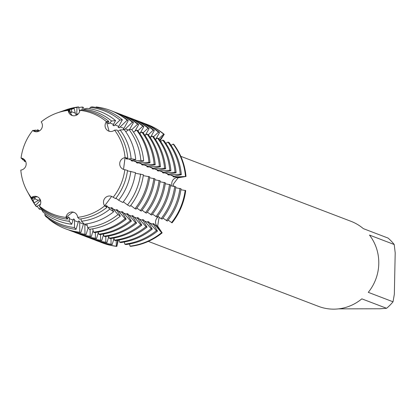 <?xml version="1.0" encoding="UTF-8"?>
<svg xmlns="http://www.w3.org/2000/svg" width="416" height="416" viewBox="0 0 416 416"><rect width="100%" height="100%" fill="white"/><g stroke="black" fill="none" stroke-linecap="round" stroke-linejoin="round"><path stroke-width="0.62" d="M157.357 217.641A6.094 5.866 110.9 0 1 158.517 216.72A6.094 5.866 -69.1 0 0 156.744 225.711A6.094 5.866 110.9 0 1 157.357 217.641M159.744 217.651L158.896 218.379L157.664 226.127L162.162 232.872L156.744 225.711L162.162 232.872L161.616 232.664L154.092 223.959L152.994 223.543M168.735 174.996L180.248 174.268L181.34 174.684L172.858 176.566L173.95 176.987L186.009 176.467L177.117 177.528A6.094 5.866 -69.1 0 0 172.203 186.009A6.094 5.866 110.9 0 1 177.117 177.528L186.009 176.467L178.079 177.84L173.399 184.08L173.69 186.228M148.34 241.394L318.51 306.368A45.521 43.826 -69.1 0 0 333.798 309.15A45.521 43.826 -69.1 0 0 361.837 298.849L386.578 308.292A45.521 43.826 -69.1 0 0 393.016 301.787L368.274 292.344A45.521 43.826 -69.1 0 0 369.47 235.076L394.217 244.52L395.2 252.86L394.332 294.325L393.016 301.787M72.587 212.222L65.967 217.381A6.094 5.866 110.9 0 1 77.678 217.334L77.683 217.376A54.116 52.094 -69.1 0 0 104.697 205.858L104.676 205.826A6.094 5.866 110.9 0 1 113.131 197.272L113.162 197.298A54.116 52.094 -69.1 0 0 124.831 169.702L124.79 169.697A6.094 5.866 110.9 0 1 125.044 157.648L123.521 169.406L125.086 157.643A54.116 52.094 -69.1 0 0 114.572 130.135L114.54 130.161A6.094 5.866 110.9 0 1 106.434 121.67L109.091 131.232L106.46 121.638A54.116 52.094 -69.1 0 0 79.924 110.328L79.919 110.37A6.094 5.866 110.9 0 1 68.203 110.417L72.202 115.513L68.203 110.375A54.116 52.094 -69.1 0 0 41.189 121.893L41.21 121.924A6.094 5.866 110.9 0 1 32.75 130.478L32.718 130.452A54.116 52.094 -69.1 0 0 21.055 158.049L21.096 158.054A6.094 5.866 110.9 0 1 20.842 170.102L20.8 170.108A54.116 52.094 -69.1 0 0 31.314 197.616L31.351 197.595A6.094 5.866 110.9 0 1 39.447 206.081L39.421 206.112A54.116 52.094 -69.1 0 0 65.962 217.422L72.587 212.222L74.287 212.472L72.587 212.222M37.383 196.747L31.351 197.595L37.383 196.747M22.594 158.434L21.096 158.054L22.594 158.434M23.374 158.824L21.575 158.543L21.055 158.049A54.116 52.094 -69.1 0 1 32.718 130.452L33.488 130.369L35.339 131.695M41.189 121.893A54.116 52.094 -69.1 0 1 57.091 112.97A54.116 52.094 -69.1 0 1 68.203 110.375L69.711 109.871L70.361 112.289L71.453 112.705L71.562 109.252L74.152 108.389L75.582 114.28L76.674 114.696L77.022 107.427L78.593 106.902L79.638 111.576M118.284 240.167L116.849 246.397L117.645 240.271L116.849 246.397L116.303 246.189L116.21 240.479M102.159 242.793A63.305 60.944 -69.1 0 0 116.849 246.397A63.305 60.944 -69.1 0 1 102.435 242.897A63.305 60.944 -69.1 0 1 102.159 242.793M111.649 196.383L104.676 205.826L111.649 196.383M158.792 138.767L163.68 134.139L164.226 134.347L159.713 140.036L164.226 134.347L160.144 140.65M164.226 134.347A63.305 60.944 -69.1 0 0 147.321 124.514A63.305 60.944 -69.1 0 1 147.597 124.618A63.305 60.944 -69.1 0 1 164.226 134.347M173.711 144.29A63.305 60.944 -69.1 0 1 186.009 176.467A63.305 60.944 -69.1 0 0 173.711 144.29L173.165 144.076L171.08 145.371M168.152 220.1L172.068 222.856A63.305 60.944 -69.1 0 0 185.718 190.575L180.913 189.738M130.562 246.345A63.305 60.944 -69.1 0 0 162.162 232.872A63.305 60.944 -69.1 0 1 130.562 246.345L130.01 246.137L129.537 244.01M386.578 308.292L380.052 308.766L338.536 308.87M394.217 244.52A45.521 43.826 -69.1 0 0 388.05 238.066L363.308 228.618A45.521 43.826 -69.1 0 0 350.984 221.312L180.814 156.338M108.768 121.368L106.46 121.638A54.116 52.094 -69.1 0 0 79.924 110.328L81.676 109.824A55.245 53.186 -69.1 0 1 108.768 121.368L107.749 123.386M127.78 158.127L125.086 157.643A54.116 52.094 -69.1 0 0 114.572 130.135L117.047 130.042A55.245 53.186 -69.1 0 1 127.78 158.127L125.892 158.636L126.984 159.052L131.097 158.72L135.725 159.552L131.108 160.628L132.2 161.044L140.858 160.472L143.666 160.971L136.328 162.62L137.42 163.036L148.933 162.308L150.025 162.729L142.48 164.304L141.544 164.611L142.641 165.027L154.154 164.304L155.246 164.72L147.701 166.296L146.765 166.603L147.857 167.019L159.37 166.296L160.467 166.712L151.986 168.6M113.162 197.298A54.116 52.094 -69.1 0 0 124.831 169.702L127.525 170.44A55.245 53.186 -69.1 0 1 115.612 198.609L113.162 197.298M106.969 207.35A55.245 53.186 -69.1 0 1 79.388 219.107L77.683 217.376A54.116 52.094 -69.1 0 0 104.697 205.858L106.969 207.35L106.449 206.508L104.671 205.826M25.745 161.6L24.653 161.439L24.112 160.924L25.464 161.013M24.981 160.264L23.114 159.988L22.22 159.146L23.998 159.26M82.212 109.886L82.394 107.016L83.486 107.432L83.876 109.19M107.749 123.38L108.841 123.802L111.608 121.04L115.565 120.578L112.97 125.377L114.062 125.793L119.954 120.063L122.361 119.787L118.186 127.369L119.283 127.785L127.145 120.193A63.305 60.944 110.9 0 0 110.516 110.464A63.305 60.944 110.9 0 0 96.106 106.964L95.966 107.432M122.361 119.787A61.906 59.597 -69.1 0 0 92.004 106.85L90.178 107.375L89.773 108.748M115.565 120.578A58.578 56.389 -69.1 0 0 86.84 108.337L83.834 109.205L83.574 110.074M151.986 168.594L153.078 169.016L164.59 168.288L165.682 168.704L158.137 170.284L157.201 170.591L158.298 171.007L169.806 170.279L170.903 170.695L162.422 172.583L163.514 172.999L175.027 172.271L176.119 172.692L168.574 174.268L167.638 174.574L168.735 174.99A52.92 50.944 -69.1 0 0 168.662 174.247M115.929 198.208L118.622 200.226L122.819 202.472A58.578 56.389 -69.1 0 0 135.45 172.604L127.473 170.825M162.932 218.104L167.393 221.073A63.305 60.944 -69.1 0 0 181.043 188.791L175.692 187.746M157.716 216.112L161.08 218.665L162.178 219.081A63.305 60.944 -69.1 0 0 175.828 186.8L170.477 185.754M152.495 214.12L156.957 217.09A63.305 60.944 -69.1 0 0 170.607 184.808L165.256 183.758M147.28 212.129L151.736 215.093A63.305 60.944 -69.1 0 0 165.386 182.816L160.04 181.766M142.059 210.137L145.423 212.685L146.52 213.101A63.305 60.944 -69.1 0 0 160.17 180.82L154.82 179.774M136.838 208.14L141.3 211.11A63.305 60.944 -69.1 0 0 154.95 178.828L149.599 177.783M130.712 205.462L134.987 208.697L136.084 209.118A63.305 60.944 -69.1 0 0 149.729 176.836L143.26 175.625M123.328 201.828L127.478 204.974L130.026 206.336A61.906 59.597 -69.1 0 0 143.374 174.772L135.366 173.233M80.964 218.894L81.484 221.234L84.412 224.208A58.578 56.389 -69.1 0 0 113.656 211.739L109.762 209.186L107.12 206.024L106.028 205.608L106.449 206.508M86.845 223.86L87.662 227.505L89.435 229.304A61.906 59.597 -69.1 0 0 120.344 216.133L117.978 214.578L112.341 208.016L111.244 207.6L113.656 211.739M92.726 228.821L93.48 232.185L94.572 232.606A63.305 60.944 -69.1 0 0 126.178 219.133L125.081 218.712L117.562 210.007M98.223 232.055L98.701 234.177L99.793 234.598A63.305 60.944 -69.1 0 0 131.394 221.125L130.302 220.709L122.777 212.004L121.685 211.583L126.178 219.133M103.444 234.047L103.917 236.174L105.014 236.59A63.305 60.944 -69.1 0 0 136.614 223.116L135.522 222.7L127.998 213.996L126.901 213.58M108.664 236.038L109.138 238.165L110.23 238.581A63.305 60.944 -69.1 0 0 141.835 225.108L140.738 224.692L133.214 215.987L132.122 215.571L132.543 216.471L136.614 223.116M113.88 238.03L114.358 240.157L115.45 240.573A63.305 60.944 -69.1 0 0 147.051 227.105L145.959 226.684L138.434 217.979L137.342 217.563L137.764 218.462L141.835 225.108M119.101 240.027L119.574 242.148L120.671 242.57A63.305 60.944 -69.1 0 0 152.272 229.096L151.18 228.675L143.655 219.97M124.316 242.018L124.795 244.145L125.887 244.561A63.305 60.944 -69.1 0 0 157.492 231.088L156.395 230.672L148.871 221.967L147.779 221.546L152.272 229.096M88.067 227.916L86.081 234.65L84.989 234.234L84.838 224.156M83.626 223.408L80.86 232.658L79.768 232.242L79.7 221.395L78.603 220.979L76.029 229.356L74.506 227.552L74.48 219.404L73.388 218.988L71.724 224.255L69.217 221.286L69.264 217.412L68.167 216.996L67.423 219.154L65.962 217.422A54.116 52.094 -69.1 0 1 39.421 206.112L40.331 207.61A55.245 53.186 -69.1 0 0 67.423 219.154M113.984 238.482L112.174 244.613L111.082 244.197L110.989 238.488M108.763 236.491L106.959 242.622L105.862 242.206L105.768 236.496M103.542 234.494L101.738 240.63L100.646 240.209L100.552 234.499M98.327 232.502L96.517 238.633L95.425 238.217L95.332 232.508M93.106 230.511L91.302 236.642L90.204 236.226L90.095 229.226M153 223.543L157.492 231.088M143.005 220.49A52.92 50.944 -69.1 0 0 143.655 219.976L142.558 219.554L142.984 220.454L147.051 227.105M126.906 213.574L131.394 221.125M116.912 210.527A52.92 50.944 -69.1 0 0 117.556 210.007L116.464 209.591L120.344 216.133M127.145 120.193L128.242 120.609L123.406 129.36L124.498 129.776L132.366 122.184L133.458 122.6L129.506 129.584M131.768 129.683L137.587 124.176L138.679 124.592L134.956 131.17M137.914 130.796L142.802 126.168L143.9 126.589L140.171 133.162M143.135 132.792L148.023 128.159L149.115 128.58L145.392 135.158M148.351 134.784L153.239 130.156L154.336 130.572L150.613 137.15M153.572 136.776L158.46 132.148L159.552 132.564L155.828 139.142M181.34 174.684A63.305 60.944 -69.1 0 0 169.042 142.506L167.944 142.085L165.864 143.38M176.119 172.692A63.305 60.944 -69.1 0 0 163.821 140.509L162.729 140.093L160.644 141.388M170.903 170.695A63.305 60.944 -69.1 0 0 158.605 138.518L157.508 138.102L155.423 139.391M165.682 168.704A63.305 60.944 -69.1 0 0 153.384 136.526L152.292 136.11L150.207 137.4M160.467 166.712A63.305 60.944 -69.1 0 0 148.164 134.534L147.072 134.113L144.986 135.408M155.246 164.72A63.305 60.944 -69.1 0 0 142.948 132.538L141.851 132.122L139.771 133.416M150.025 162.729A63.305 60.944 -69.1 0 0 137.727 130.546L136.635 130.13L133.484 132.085M143.666 160.971A61.906 59.597 -69.1 0 0 131.638 129.506L129.059 129.6L125.715 131.674M135.725 159.552A58.578 56.389 -69.1 0 0 124.342 129.771L120.094 129.932L117.946 131.264M36.041 131.778L34.429 130.265L35.745 130.12L37.736 131.628M38.652 131.321L37.206 129.958L38.002 129.87L39.411 130.936M41.813 208.796L41.444 209.451L42.999 212.014A58.578 56.389 -69.1 0 0 71.724 224.255M45.313 213.834L44.725 214.864L45.672 216.424A61.906 59.597 -69.1 0 0 76.029 229.356M48.812 218.858L48.724 219.014A63.305 60.944 110.9 0 0 65.354 228.743L66.451 229.159A63.305 60.944 -69.1 0 0 80.86 232.658M40.487 204.162L36.395 206.705L35.625 205.332L40.482 200.169M40.451 200.07L39.463 199.696L34.221 202.821L32.958 200.559L35.339 198.12L34.247 197.704L32.053 198.936L31.314 197.616A54.116 52.094 -69.1 0 1 27.196 191.261L27.851 192.452A55.245 53.186 -69.1 0 0 32.053 198.936M41.652 208.671L40.331 209.492L39.239 209.071L40.472 207.73M69.711 109.871A55.245 53.186 -69.1 0 0 58.37 112.523L57.091 112.97M126.984 159.052A52.92 50.944 -69.1 0 0 126.911 158.309M108.841 123.802A52.92 50.944 -69.1 0 0 107.89 123.022M106.475 206.544A52.92 50.944 -69.1 0 0 107.12 206.024M68.042 217.261A52.92 50.944 -69.1 0 0 69.259 217.412M120.094 129.932A56.633 54.522 110.9 0 1 131.097 158.72M130.832 171.345A56.633 54.522 110.9 0 1 118.622 200.226M83.834 109.205A56.633 54.522 110.9 0 1 111.608 121.04M109.762 209.186A56.633 54.522 110.9 0 1 81.484 221.234M59.15 112.252A56.633 54.522 110.9 0 1 59.94 111.966A56.633 54.522 110.9 0 1 71.562 109.252M69.217 221.286A56.633 54.522 110.9 0 1 41.444 209.451M22.22 159.146A56.633 54.522 110.9 0 1 22.287 158.647M34.029 130.78A56.633 54.522 110.9 0 1 34.429 130.265M32.958 200.559A56.633 54.522 110.9 0 1 28.652 193.908A56.633 54.522 110.9 0 1 28.252 193.17M74.152 108.389A58.578 56.389 -69.1 0 0 62.13 111.197L59.94 111.966M28.652 193.908L29.77 195.941A58.578 56.389 -69.1 0 0 34.221 202.821M132.2 161.044A52.92 50.944 -69.1 0 0 132.132 160.3M114.062 125.793A52.92 50.944 -69.1 0 0 113.105 125.013M111.691 208.536A52.92 50.944 -69.1 0 0 112.341 208.016M73.258 219.253A52.92 50.944 -69.1 0 0 74.48 219.404M129.059 129.6A60.726 58.464 110.9 0 1 140.858 160.472M140.572 174.002A60.726 58.464 110.9 0 1 127.478 204.974M90.178 107.375A60.726 58.464 110.9 0 1 119.954 120.063M117.978 214.578A60.726 58.464 110.9 0 1 87.662 227.505M63.336 110.786A60.726 58.464 110.9 0 1 64.558 110.339A60.726 58.464 110.9 0 1 77.022 107.427M74.506 227.552A60.726 58.464 110.9 0 1 44.725 214.864M24.112 160.924A60.726 58.464 110.9 0 1 24.216 160.15M36.582 130.754A60.726 58.464 110.9 0 1 37.206 129.958M35.625 205.332A60.726 58.464 110.9 0 1 31.008 198.198A60.726 58.464 110.9 0 1 30.394 197.054M78.593 106.902A61.906 59.597 -69.1 0 0 65.884 109.871L64.558 110.339M31.008 198.198L31.689 199.436A61.906 59.597 -69.1 0 0 36.395 206.705M137.42 163.036A52.92 50.944 -69.1 0 0 137.353 162.292M119.283 127.785A52.92 50.944 -69.1 0 0 118.326 127.01M78.478 221.25A52.92 50.944 -69.1 0 0 79.7 221.395M136.635 130.13A63.305 60.944 110.9 0 1 148.933 162.308M148.637 176.42A63.305 60.944 110.9 0 1 134.987 208.697M125.081 218.712A63.305 60.944 110.9 0 1 93.48 232.185M78.744 107.567A63.305 60.944 110.9 0 1 82.394 107.016M79.768 232.242A63.305 60.944 110.9 0 1 65.354 228.743M39.239 209.071A63.305 60.944 110.9 0 1 37.196 206.206M128.242 120.609A63.305 60.944 -69.1 0 0 111.613 110.88L110.516 110.464M142.641 165.027A52.92 50.944 -69.1 0 0 142.568 164.284M124.498 129.776A52.92 50.944 -69.1 0 0 123.542 129.002M122.132 212.519A52.92 50.944 -69.1 0 0 122.777 212.004M141.851 132.122A63.305 60.944 110.9 0 1 154.154 164.304M153.858 178.412A63.305 60.944 110.9 0 1 140.208 210.694M113.662 111.706A63.305 60.944 110.9 0 1 115.736 112.455A63.305 60.944 110.9 0 1 132.366 122.184M130.302 220.709A63.305 60.944 110.9 0 1 98.701 234.177M84.989 234.234A63.305 60.944 110.9 0 1 70.574 230.734A63.305 60.944 110.9 0 1 68.526 229.908M133.458 122.6A63.305 60.944 -69.1 0 0 116.828 112.871L115.736 112.455M70.574 230.734L71.666 231.15A63.305 60.944 -69.1 0 0 86.081 234.65M147.857 167.019A52.92 50.944 -69.1 0 0 147.789 166.28M127.348 214.516A52.92 50.944 -69.1 0 0 127.998 213.996M147.072 134.113A63.305 60.944 110.9 0 1 159.37 166.296M159.073 180.404A63.305 60.944 110.9 0 1 145.423 212.685M118.877 113.698A63.305 60.944 110.9 0 1 120.957 114.447A63.305 60.944 110.9 0 1 137.587 124.176M135.522 222.7A63.305 60.944 110.9 0 1 103.917 236.174M90.204 236.226A63.305 60.944 110.9 0 1 75.79 232.726A63.305 60.944 110.9 0 1 73.746 231.899M138.679 124.592A63.305 60.944 -69.1 0 0 122.049 114.863L120.957 114.447M75.79 232.726L76.887 233.142A63.305 60.944 -69.1 0 0 91.302 236.642M153.078 169.016A52.92 50.944 -69.1 0 0 153.01 168.272M132.569 216.507A52.92 50.944 -69.1 0 0 133.214 215.987M152.292 136.11A63.305 60.944 110.9 0 1 164.59 168.288M164.294 182.395A63.305 60.944 110.9 0 1 150.644 214.677M124.098 115.69A63.305 60.944 110.9 0 1 126.173 116.438A63.305 60.944 110.9 0 1 142.802 126.168M140.738 224.692A63.305 60.944 110.9 0 1 109.138 238.165M95.425 238.217A63.305 60.944 110.9 0 1 81.011 234.718A63.305 60.944 110.9 0 1 78.962 233.891M143.9 126.589A63.305 60.944 -69.1 0 0 127.27 116.86L126.173 116.438M81.011 234.718L82.103 235.139A63.305 60.944 -69.1 0 0 96.517 238.633M158.298 171.007A52.92 50.944 -69.1 0 0 158.226 170.264M137.784 218.499A52.92 50.944 -69.1 0 0 138.434 217.979M157.508 138.102A63.305 60.944 110.9 0 1 169.806 170.279M169.515 184.387A63.305 60.944 110.9 0 1 155.865 216.668M129.314 117.681A63.305 60.944 110.9 0 1 131.394 118.43A63.305 60.944 110.9 0 1 148.023 128.159M145.959 226.684A63.305 60.944 110.9 0 1 114.358 240.157M100.646 240.209A63.305 60.944 110.9 0 1 86.232 236.709A63.305 60.944 110.9 0 1 84.183 235.888M149.115 128.58A63.305 60.944 -69.1 0 0 132.486 118.851L131.394 118.43M86.232 236.709L87.324 237.13A63.305 60.944 -69.1 0 0 101.738 240.63M163.514 172.999A52.92 50.944 -69.1 0 0 163.446 172.255M162.729 140.093A63.305 60.944 110.9 0 1 175.027 172.271M174.73 186.384A63.305 60.944 110.9 0 1 161.08 218.665M134.534 119.678A63.305 60.944 110.9 0 1 136.614 120.427A63.305 60.944 110.9 0 1 153.239 130.156M151.18 228.675A63.305 60.944 110.9 0 1 119.574 242.148M105.862 242.206A63.305 60.944 110.9 0 1 91.447 238.706A63.305 60.944 110.9 0 1 89.404 237.879M154.336 130.572A63.305 60.944 -69.1 0 0 137.706 120.843L136.614 120.427M91.447 238.706L92.544 239.122A63.305 60.944 -69.1 0 0 106.959 242.622M148.226 222.487A52.92 50.944 -69.1 0 0 148.871 221.967M167.944 142.085A63.305 60.944 110.9 0 1 180.248 174.268M179.951 188.375A63.305 60.944 110.9 0 1 166.301 220.657M139.755 121.67A63.305 60.944 110.9 0 1 141.83 122.418A63.305 60.944 110.9 0 1 158.46 132.148M156.395 230.672A63.305 60.944 110.9 0 1 124.795 244.145M111.082 244.197A63.305 60.944 110.9 0 1 96.668 240.698A63.305 60.944 110.9 0 1 94.619 239.871M159.552 132.564A63.305 60.944 -69.1 0 0 142.922 122.834L141.83 122.418M96.668 240.698L97.76 241.114A63.305 60.944 -69.1 0 0 112.174 244.613M172.068 222.856A63.305 60.944 -69.1 0 0 185.718 190.575M173.95 176.987A52.92 50.944 -69.1 0 0 173.883 176.244M153.442 224.479A52.92 50.944 -69.1 0 0 154.092 223.959M173.165 144.076A63.305 60.944 110.9 0 1 185.463 176.259M185.167 190.367A63.305 60.944 110.9 0 1 171.522 222.648M144.971 123.661A63.305 60.944 110.9 0 1 147.051 124.41A63.305 60.944 110.9 0 1 163.68 134.139M161.616 232.664A63.305 60.944 110.9 0 1 130.01 246.137M116.303 246.189A63.305 60.944 110.9 0 1 101.889 242.689A63.305 60.944 110.9 0 1 99.84 241.862M20.8 170.108A54.116 52.094 -69.1 0 0 27.196 191.261M175.224 176.805L177.117 177.528A34.892 3.292 -178.8 0 0 178.079 177.84M21.096 158.054L22.87 158.73M68.208 110.417L69.987 111.098M126.823 158.324L125.044 157.648M65.967 217.381L67.746 218.062M154.851 224.988L156.744 225.711A34.892 3.931 -135.3 0 1 157.664 226.127M106.439 121.67L108.212 122.351M32.755 130.478L34.528 131.16M31.351 197.595L33.124 198.271M75.202 113.09L71.417 111.644M77.984 114.15L76.632 113.636M132.044 160.321L128.253 158.87M137.259 162.313L133.474 160.867M142.48 164.304L138.689 162.859M147.701 166.296L143.91 164.85M152.916 168.288L149.131 166.842M158.137 170.284L154.346 168.834M163.353 172.276L159.567 170.83M168.574 174.268L164.788 172.822M173.794 176.259L170.004 174.814M87.209 225.493L84.833 224.583M83.403 224.037L79.612 222.591M78.182 222.045L74.391 220.6M72.961 220.054L69.176 218.608M153.421 224.442L149.63 222.997M148.2 222.451L144.414 221M142.984 220.454L139.194 219.008M137.764 218.462L133.978 217.017M132.543 216.471L128.757 215.025M127.327 214.479L123.536 213.028M122.106 212.482L118.321 211.037M116.891 210.491L113.1 209.045M111.67 208.499L107.879 207.054M113.433 124.342L109.642 122.897M118.654 126.334L114.863 124.888M123.869 128.326L120.084 126.88M128.352 130.036L125.299 128.872M40.737 201.178L39.775 200.808M38.345 200.262L34.554 198.817M147.051 124.41L147.597 124.618M101.889 242.689L102.435 242.897"/></g></svg>
